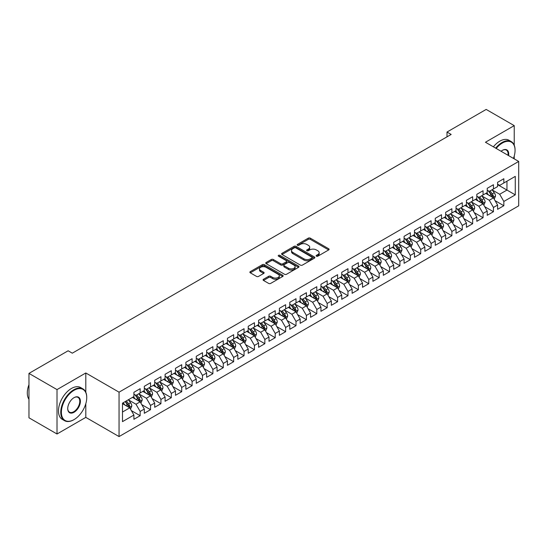 <?xml version="1.0" encoding="UTF-8"?>
<svg xmlns="http://www.w3.org/2000/svg" width="546" height="546" viewBox="0 0 546 546"><rect width="100%" height="100%" fill="white"/><g stroke="black" fill="none" stroke-linecap="round" stroke-linejoin="round"><path stroke-width="0.82" d="M316.414 256.19A1.01 0.58 0 0 0 317.84 256.19L328.678 249.931A1.44 0.833 0 0 0 329.101 249.345A1.44 0.833 0 0 0 328.678 248.758L310.319 238.152A1.44 0.833 0 0 0 308.278 238.152L297.44 244.41A1.01 0.58 0 0 0 297.147 244.826A1.01 0.58 0 0 0 297.44 245.236A1.01 0.58 0 0 0 298.867 245.236L300.273 244.424A4.614 2.662 0 0 1 306.797 244.424L308.326 245.311A4.614 2.662 0 0 1 309.684 247.195A4.614 2.662 0 0 1 308.326 249.078L306.927 249.891A1.01 0.58 0 0 0 306.634 250.3A1.01 0.58 0 0 0 306.927 250.71A1.01 0.58 0 0 0 308.353 250.71L309.759 249.904A4.614 2.662 0 0 1 316.284 249.904L317.813 250.785A4.614 2.662 0 0 1 319.164 252.668A4.614 2.662 0 0 1 317.813 254.552L316.414 255.364A1.01 0.58 0 0 0 316.114 255.774A1.01 0.58 0 0 0 316.414 256.19L316.414 255.364M263.5 279.259A1.44 0.833 0 0 0 263.076 279.845A1.44 0.833 0 0 0 263.5 280.439L268.652 283.408A1.44 0.833 0 0 0 270.693 283.408L282.726 276.46A1.44 0.833 0 0 0 283.149 275.873A1.44 0.833 0 0 0 282.726 275.286L264.366 264.68A1.44 0.833 0 0 0 262.326 264.68L250.293 271.635A1.44 0.833 0 0 0 249.87 272.222A1.44 0.833 0 0 0 250.293 272.809L256.518 276.399A1.44 0.833 0 0 0 258.558 276.399L263.704 273.43A1.44 0.833 0 0 0 264.127 272.836A1.44 0.833 0 0 0 263.704 272.249L260.619 270.468A3.856 2.225 0 0 1 259.493 268.891A3.856 2.225 0 0 1 261.875 266.837A3.856 2.225 0 0 1 266.079 267.322L278.167 274.297A3.856 2.225 0 0 1 279.293 275.873A3.856 2.225 0 0 1 276.911 277.928A3.856 2.225 0 0 1 272.707 277.45L270.693 276.283A1.44 0.833 0 0 0 268.652 276.283L263.5 279.259L263.5 280.439L268.652 277.484L268.652 276.283M85.804 392.226L85.804 372.979L57.016 389.598L28.965 373.396L68.141 350.778L72.297 353.18L451.16 134.446L447.003 132.043L447.003 136.848M85.804 372.979L119.055 392.178L518.7 161.445L518.7 205.835L119.055 436.575L119.055 392.178M514.23 145.181L514.23 125.628L485.449 142.247L518.7 161.445M514.23 125.628L486.179 109.425L447.003 132.043M300.375 265.097A1.44 0.833 0 0 0 302.416 265.097L314.448 258.149A1.44 0.833 0 0 0 314.871 257.555A1.44 0.833 0 0 0 314.448 256.968L296.089 246.369A1.44 0.833 0 0 0 294.048 246.369L282.016 253.317A1.44 0.833 0 0 0 281.593 253.91A1.44 0.833 0 0 0 282.016 254.497L300.375 265.097M278.897 256.408A1.01 0.58 0 0 1 279.921 256.552L279.921 255.351L298.587 266.127A1.44 0.833 0 0 1 299.01 266.714A1.44 0.833 0 0 1 298.587 267.301L286.554 274.256A1.44 0.833 0 0 1 284.514 274.256L266.155 263.65L266.155 262.476A1.44 0.833 0 0 0 265.731 263.063A1.44 0.833 0 0 0 266.155 263.65M266.155 262.476L271.307 259.5A1.44 0.833 0 0 1 273.341 259.5L280.787 263.8A1.44 0.833 0 0 0 282.828 263.8L286.247 261.827A1.44 0.833 0 0 0 286.67 261.241A1.44 0.833 0 0 0 286.247 260.647L278.494 256.176A1.01 0.58 0 0 1 278.201 255.76A1.01 0.58 0 0 1 278.822 255.221A1.01 0.58 0 0 1 279.921 255.351M497.604 184.657L506.961 190.063L506.961 181.183L515.274 176.378L503.842 182.978L503.842 178.719L497.604 182.323L497.604 186.582L493.447 188.977L493.447 184.719L487.216 188.322L487.216 192.581L483.06 194.977L483.06 190.718L476.822 194.321L476.822 198.58L472.665 200.976L472.665 196.717L466.434 200.321L466.434 204.579L462.278 206.975L462.278 202.716L456.04 206.32L456.04 210.579L451.883 212.974L451.883 208.715L445.652 212.319L445.652 216.578L441.496 218.973L441.496 214.715L435.258 218.318L435.258 222.577L431.101 224.972L431.101 220.714L424.87 224.317L424.87 228.576L420.713 230.972L420.713 226.713L414.475 230.316L414.475 234.575L410.319 236.971L410.319 232.712L404.088 236.316L404.088 240.574L399.931 242.97L399.931 238.711L393.693 242.315L393.693 246.574L389.537 248.976L389.537 244.71L383.306 248.314L383.306 252.573L379.149 254.975L379.149 250.71L372.911 254.313L372.911 258.572L368.755 260.974L368.755 256.709L362.524 260.312L362.524 264.571L358.367 266.974L358.367 262.708L352.129 266.311L352.129 270.57L347.973 272.973L347.973 268.707L341.735 272.311L341.735 276.569L337.578 278.972L337.578 274.706L331.347 278.31L331.347 282.569L327.19 284.971L327.19 280.712L320.952 284.309L320.952 288.568L316.796 290.97L316.796 286.711L310.565 290.308L310.565 294.567L306.408 296.969L306.408 292.711L300.17 296.307L300.17 300.566L296.014 302.969L296.014 298.71L289.783 302.307L289.783 306.565L285.626 308.968L285.626 304.709L279.388 308.306L279.388 312.565L275.232 314.967L275.232 310.708L269.001 314.305L269.001 318.564L264.844 320.966L264.844 316.707L258.606 320.304L258.606 324.563L254.45 326.965L254.45 322.706L248.218 326.303L248.218 330.562L244.062 332.964L244.062 328.706L237.824 332.302L237.824 336.561L233.668 338.964L233.668 334.705L227.436 338.302L227.436 342.56L223.28 344.963L223.28 340.704L217.042 344.301L217.042 348.56L212.885 350.962L212.885 346.703L206.654 350.3L206.654 354.559L202.498 356.961L202.498 352.702L196.26 356.299L196.26 360.558L192.103 362.96L192.103 358.702L185.872 362.298L185.872 366.557L181.716 368.959L181.716 364.701L175.478 368.297L175.478 372.556L171.321 374.959L171.321 370.7L165.09 374.297L165.09 378.555L160.934 380.958L160.934 376.699L154.695 380.296L154.695 384.555L150.539 386.957L150.539 382.698L144.308 386.295L144.308 390.554L140.151 392.956L140.151 388.697L133.913 392.294L133.913 396.553L122.481 403.153L122.481 421.635L133.913 415.035L129.757 407.835L122.481 403.637M515.274 176.378L515.274 194.861L503.842 201.46L499.686 194.26L492.151 189.912M495.058 200.648L503.842 205.719L503.842 201.46M503.842 205.719L497.604 209.316L497.604 205.057L493.447 207.46L489.291 200.259L481.756 195.912M484.671 206.647L493.447 211.718L493.447 207.46M493.447 211.718L487.216 215.315L487.216 211.056L483.06 213.459L478.903 206.258L471.369 201.911M474.276 212.647L483.06 217.718L483.06 213.459M483.06 217.718L476.822 221.314L476.822 217.055L472.665 219.458L468.509 212.257L460.974 207.91M463.888 218.646L472.665 223.717L472.665 219.458M472.665 223.717L466.434 227.313L466.434 223.055L462.278 225.457L458.121 218.257L450.587 213.909M453.494 224.645L462.278 229.716L462.278 225.457M462.278 229.716L456.04 233.313L456.04 229.054L451.883 231.456L447.727 224.256L440.192 219.908M443.106 230.644L451.883 235.715L451.883 231.456M451.883 235.715L445.652 239.312L445.652 235.053L441.496 237.455L437.339 230.255L429.804 225.907M432.712 236.643L441.496 241.714L441.496 237.455M441.496 241.714L435.258 245.311L435.258 241.052L431.101 243.455L426.945 236.254L419.41 231.907M422.324 242.642L431.101 247.713L431.101 243.455M431.101 247.713L424.87 251.31L424.87 247.051L420.713 249.454L416.557 242.253L409.022 237.906M411.93 248.642L420.713 253.713L420.713 249.454M420.713 253.713L414.475 257.309L414.475 253.051L410.319 255.453L406.163 248.253L398.628 243.905M401.542 254.641L410.319 259.712L410.319 255.453M410.319 259.712L404.088 263.308L404.088 259.05L399.931 261.452L395.775 254.252L388.24 249.904M391.148 260.64L399.931 265.711L399.931 261.452M399.931 265.711L393.693 269.308L393.693 265.049L389.537 267.451L385.38 260.251L377.846 255.903M380.76 266.639L389.537 271.71L389.537 267.451M389.537 271.71L383.306 275.307L383.306 271.048L379.149 273.45L374.993 266.25L367.458 261.903M370.365 272.638L379.149 277.709L379.149 273.45M379.149 277.709L372.911 281.306L372.911 277.047L368.755 279.45L364.598 272.249L357.064 267.902M359.978 278.637L368.755 283.708L368.755 279.45M368.755 283.708L362.524 287.305L362.524 283.046L358.367 285.449L354.204 278.248L346.676 273.901M349.583 284.637L358.367 289.708L358.367 285.449M358.367 289.708L352.129 293.311L352.129 289.046L347.973 291.448L343.816 284.248L336.281 279.9M339.189 290.636L347.973 295.707L347.973 291.448M347.973 295.707L341.735 299.31L341.735 295.045L337.578 297.447L333.422 290.247L325.894 285.899M328.801 296.635L337.578 301.706L337.578 297.447M337.578 301.706L331.347 305.31L331.347 301.044L327.19 303.446L323.034 296.246L315.499 291.898M318.407 302.634L327.19 307.705L327.19 303.446M327.19 307.705L320.952 311.309L320.952 307.043L316.796 309.445L312.64 302.245L305.112 297.898M308.019 308.633L316.796 313.704L316.796 309.445M316.796 313.704L310.565 317.308L310.565 313.042L306.408 315.445L302.252 308.244L294.717 303.897M297.625 314.632L306.408 319.703L306.408 315.445M306.408 319.703L300.17 323.307L300.17 319.041L296.014 321.444L291.857 314.243L284.329 309.896M287.237 320.632L296.014 325.703L296.014 321.444M296.014 325.703L289.783 329.306L289.783 325.047L285.626 327.443L281.47 320.243L273.935 315.895M276.842 326.631L285.626 331.702L285.626 327.443M285.626 331.702L279.388 335.305L279.388 331.047L275.232 333.442L271.075 326.242L263.541 321.894M266.455 332.63L275.232 337.701L275.232 333.442M275.232 337.701L269.001 341.305L269.001 337.046L264.844 339.441L260.688 332.241L253.153 327.893M256.06 338.636L264.844 343.7L264.844 339.441M264.844 343.7L258.606 347.304L258.606 343.045L254.45 345.441L250.293 338.24L242.758 333.893M245.673 344.635L254.45 349.699L254.45 345.441M254.45 349.699L248.218 353.303L248.218 349.044L244.062 351.44L239.906 344.239L232.371 339.892M235.278 350.634L244.062 355.699L244.062 351.44M244.062 355.699L237.824 359.302L237.824 355.043L233.668 357.439L229.511 350.239L221.976 345.891M224.891 356.634L233.668 361.698L233.668 357.439M233.668 361.698L227.436 365.301L227.436 361.043L223.28 363.438L219.123 356.238L211.589 351.89M214.496 362.633L223.28 367.697L223.28 363.438M223.28 367.697L217.042 371.3L217.042 367.042L212.885 369.437L208.729 362.237L201.194 357.889M204.108 368.632L212.885 373.696L212.885 369.437M212.885 373.696L206.654 377.3L206.654 373.041L202.498 375.436L198.341 368.236L190.807 363.889M193.714 374.631L202.498 379.695L202.498 375.436M202.498 379.695L196.26 383.299L196.26 379.04L192.103 381.436L187.947 374.235L180.412 369.888M183.326 380.63L192.103 385.694L192.103 381.436M192.103 385.694L185.872 389.298L185.872 385.039L181.716 387.435L177.559 380.234L170.024 375.887M172.932 386.629L181.716 391.694L181.716 387.435M181.716 391.694L175.478 395.297L175.478 391.038L171.321 393.434L167.165 386.234L159.63 381.886M162.544 392.629L171.321 397.693L171.321 393.434M171.321 397.693L165.09 401.296L165.09 397.038L160.934 399.433L156.777 392.24L149.242 387.885M152.15 398.628L160.934 403.692L160.934 399.433M160.934 403.692L154.695 407.296L154.695 403.037L150.539 405.432L146.383 398.239L138.848 393.884M141.762 404.627L150.539 409.691L150.539 405.432M150.539 409.691L144.308 413.295L144.308 409.036L140.151 411.431L135.995 404.238L128.46 399.884M131.368 410.626L140.151 415.697L140.151 411.431M140.151 415.697L133.913 419.294L133.913 415.035M133.913 394.157L135.995 395.359L140.151 392.956M122.481 412.032L129.757 407.835M144.308 388.158L146.383 389.359L150.539 386.957M135.995 404.238L140.151 401.836L132.46 397.392M144.308 409.036L140.151 401.836M154.695 382.159L156.777 383.36L160.934 380.958M146.383 398.239L150.539 395.836L142.847 391.393M154.695 403.037L150.539 395.836M165.09 376.16L167.165 377.361L171.321 374.959M156.777 392.24L160.934 389.837L153.242 385.394M165.09 397.038L160.934 389.837M175.478 370.161L177.559 371.362L181.716 368.959M167.165 386.234L171.321 383.838L163.629 379.395M175.478 391.038L171.321 383.838M185.872 364.162L187.947 365.356L192.103 362.96M177.559 380.234L181.716 377.839L174.024 373.396M185.872 385.039L181.716 377.839M196.26 358.162L198.341 359.357L202.498 356.961M187.947 374.235L192.103 371.84L184.411 367.397M196.26 379.04L192.103 371.84M206.654 352.163L208.729 353.358L212.885 350.962M198.341 368.236L202.498 365.84L194.806 361.397M206.654 373.041L202.498 365.84M217.042 346.164L219.123 347.358L223.28 344.963M208.729 362.237L212.885 359.841L205.2 355.398M217.042 367.042L212.885 359.841M227.436 340.165L229.511 341.359L233.668 338.964M219.123 356.238L223.28 353.842L215.588 349.399M227.436 361.043L223.28 353.842M237.824 334.166L239.906 335.36L244.062 332.964M229.511 350.239L233.668 347.843L225.983 343.4M237.824 355.043L233.668 347.843M248.218 328.166L250.293 329.361L254.45 326.965M239.906 344.239L244.062 341.844L236.37 337.401M248.218 349.044L244.062 341.844M258.606 322.167L260.688 323.362L264.844 320.966M250.293 338.24L254.45 335.845L246.765 331.402M258.606 343.045L254.45 335.845M269.001 316.168L271.075 317.363L275.232 314.967M260.688 332.241L264.844 329.845L257.152 325.402M269.001 337.046L264.844 329.845M279.388 310.169L281.47 311.363L285.626 308.968M271.075 326.242L275.232 323.846L267.547 319.403M279.388 331.047L275.232 323.846M289.783 304.163L291.857 305.364L296.014 302.969M281.47 320.243L285.626 317.847L277.934 313.404M289.783 325.047L285.626 317.847M300.17 298.164L302.252 299.365L306.408 296.969M291.857 314.243L296.014 311.848L288.329 307.405M300.17 319.041L296.014 311.848M310.565 292.165L312.64 293.366L316.796 290.97M302.252 308.244L306.408 305.849L298.717 301.406M310.565 313.042L306.408 305.849M320.952 286.165L323.034 287.367L327.19 284.971M312.64 302.245L316.796 299.85L309.111 295.406M320.952 307.043L316.796 299.85M331.347 280.166L333.422 281.367L337.578 278.972M323.034 296.246L327.19 293.85L319.499 289.407M331.347 301.044L327.19 293.85M341.735 274.167L343.816 275.368L347.973 272.973M333.422 290.247L337.578 287.851L329.893 283.408M341.735 295.045L337.578 287.851M352.129 268.168L354.204 269.369L358.367 266.974M343.816 284.248L347.973 281.852L340.281 277.409M352.129 289.046L347.973 281.852M362.524 262.169L364.598 263.37L368.755 260.974M354.204 278.248L358.367 275.853L350.675 271.41M362.524 283.046L358.367 275.853M372.911 256.17L374.993 257.371L379.149 254.975M364.598 272.249L368.755 269.854L361.063 265.411M372.911 277.047L368.755 269.854M383.306 250.17L385.38 251.372L389.537 248.976M374.993 266.25L379.149 263.855L371.457 259.411M383.306 271.048L379.149 263.855M393.693 244.171L395.775 245.372L399.931 242.97M385.38 260.251L389.537 257.849L381.845 253.412M393.693 265.049L389.537 257.849M404.088 238.172L406.163 239.373L410.319 236.971M395.775 254.252L399.931 251.849L392.24 247.413M404.088 259.05L399.931 251.849M414.475 232.173L416.557 233.374L420.713 230.972M406.163 248.253L410.319 245.85L402.627 241.414M414.475 253.051L410.319 245.85M424.87 226.174L426.945 227.375L431.101 224.972M416.557 242.253L420.713 239.851L413.022 235.415M424.87 247.051L420.713 239.851M435.258 220.175L437.339 221.376L441.496 218.973M426.945 236.254L431.101 233.852L423.409 229.416M435.258 241.052L431.101 233.852M445.652 214.175L447.727 215.377L451.883 212.974M437.339 230.255L441.496 227.853L433.804 223.416M445.652 235.053L441.496 227.853M456.04 208.176L458.121 209.377L462.278 206.975M447.727 224.256L451.883 221.853L444.198 217.417M456.04 229.054L451.883 221.853M466.434 202.177L468.509 203.378L472.665 200.976M458.121 218.257L462.278 215.854L454.586 211.418M466.434 223.055L462.278 215.854M476.822 196.178L478.903 197.379L483.06 194.977M468.509 212.257L472.665 209.855L464.98 205.419M476.822 217.055L472.665 209.855M487.216 190.179L489.291 191.38L493.447 188.977M478.903 206.258L483.06 203.856L475.368 199.42M487.216 211.056L483.06 203.856M497.604 184.179L499.686 185.381L503.842 182.978M489.291 200.259L493.447 197.857L485.763 193.42M497.604 205.057L493.447 197.857M28.965 373.396L28.965 417.792L57.016 433.995L85.804 417.376L119.055 436.575M57.016 389.598L57.016 433.995M514.23 158.866L514.23 156.04M499.686 194.26L506.961 190.063L515.274 194.861M85.804 417.376L85.804 403.692M316.816 256.333L317.813 255.753A4.614 2.662 0 0 0 319.164 253.87L319.164 252.668M309.684 247.195L309.684 248.396A4.614 2.662 0 0 1 308.326 250.28L307.33 250.853M328.658 249.945L310.319 239.353A1.44 0.833 0 0 0 308.278 239.353L297.843 245.379M314.428 258.156L296.089 247.57A1.44 0.833 0 0 0 294.048 247.57L282.036 254.504M311.902 257.971A1.01 0.58 0 0 0 312.196 257.555A1.01 0.58 0 0 0 311.902 257.146L295.782 247.843A1.01 0.58 0 0 0 294.355 247.843L292.874 248.696A4.614 2.662 0 0 0 291.523 250.58A4.614 2.662 0 0 0 292.874 252.464L303.89 258.824A4.614 2.662 0 0 0 310.421 258.824L311.902 257.971L311.902 259.173A1.01 0.58 0 0 0 312.196 258.756L312.196 257.555M291.523 250.58L291.523 251.781A4.614 2.662 0 0 0 292.874 253.665L292.874 252.464M311.902 259.173L310.421 260.026A4.614 2.662 0 0 1 303.89 260.026L292.874 253.665M266.175 263.663L271.307 260.701L271.307 259.5M286.67 261.241L286.67 262.442A1.44 0.833 0 0 1 286.247 263.029L282.828 265.001A1.44 0.833 0 0 1 280.787 265.001L273.341 260.701A1.44 0.833 0 0 0 271.307 260.701M279.921 256.552L298.566 267.315M288.513 268.263A3.856 2.225 0 0 0 292.724 268.741A3.856 2.225 0 0 0 295.106 266.687A3.856 2.225 0 0 0 293.973 265.11L289.714 262.653A1.44 0.833 0 0 0 287.674 262.653L284.261 264.626A1.44 0.833 0 0 0 283.838 265.213A1.44 0.833 0 0 0 284.261 265.8L288.513 268.263L288.513 269.458A3.856 2.225 0 0 0 292.724 269.942A3.856 2.225 0 0 0 295.106 267.888L295.106 266.687M283.838 265.213L283.838 266.414A1.44 0.833 0 0 0 284.261 267.001L284.261 265.8M288.513 269.458L284.261 267.001M279.293 275.873L279.293 277.075A3.856 2.225 0 0 1 276.911 279.129A3.856 2.225 0 0 1 272.707 278.644L270.693 277.484A1.44 0.833 0 0 0 268.652 277.484M259.493 268.891L259.493 270.093A3.856 2.225 0 0 0 260.619 271.669L260.619 270.468M263.684 273.437L260.619 271.669M282.712 276.474L264.366 265.882A1.44 0.833 0 0 0 262.326 265.882L250.314 272.823M494.219 199.188L495.509 196.048A3.897 2.245 -120 0 0 494.267 192.731L492.055 189.783M488.54 195.024L486.861 192.786M492.717 197.434L493.407 196.212A3.897 2.245 -120 0 0 492.287 193.871L490.083 190.923M488.82 191.107L491.55 194.745A1.986 1.147 60 0 1 491.912 195.352L493.407 196.212M488.138 190.711L491.045 194.588A3.897 2.245 60 0 1 492.158 196.935L492.233 197.161M483.824 205.187L485.114 202.047A3.897 2.245 -120 0 0 483.872 198.73L481.668 195.782M478.146 201.024L476.467 198.785M482.323 203.433L483.012 202.211A3.897 2.245 -120 0 0 481.9 199.87L479.688 196.922M478.433 197.106L481.156 200.744A1.986 1.147 60 0 1 481.517 201.351L483.012 202.211M477.743 196.71L480.651 200.587A3.897 2.245 60 0 1 481.763 202.935L481.845 203.16M473.437 211.186L474.727 208.046A3.897 2.245 -120 0 0 473.484 204.73L471.273 201.781M467.758 207.023L466.079 204.784M471.935 209.432L472.624 208.21A3.897 2.245 -120 0 0 471.505 205.869L469.301 202.921M468.038 203.105L470.768 206.743A1.986 1.147 60 0 1 471.13 207.35L472.624 208.21M467.356 202.709L470.263 206.586A3.897 2.245 60 0 1 471.375 208.934L471.451 209.159M513.452 158.415A17.929 10.354 120 0 0 515.062 150.341A17.929 10.354 120 0 0 502.388 143.025A17.929 10.354 120 0 0 496.205 148.451M495.659 148.143A18.366 10.606 -60 0 1 502.074 142.486A18.366 10.606 -60 0 1 511.261 141.578A18.366 10.606 -60 0 1 515.062 149.986A18.366 10.606 -60 0 1 515.062 150.164M501.071 151.262A8.961 5.173 -60 0 1 502.388 150.341L502.388 150.341A8.961 5.173 -60 0 1 508.585 155.603M508.012 155.269A8.524 4.921 120 0 0 506.333 150.102A8.524 4.921 120 0 0 502.231 150.437M493.379 146.819A18.366 10.606 -60 0 1 499.788 141.168A18.366 10.606 -60 0 1 508.974 140.254L511.261 141.578M73.751 419.772L74.058 419.594A17.929 10.354 120 0 0 86.739 397.638A17.929 10.354 120 0 0 74.058 390.315A17.929 10.354 120 0 0 61.384 412.271A17.929 10.354 120 0 0 74.058 419.594L73.751 419.772A18.366 10.606 -60 0 1 64.564 420.686A18.366 10.606 -60 0 1 61.746 405.965A18.366 10.606 -60 0 1 73.751 389.776A18.366 10.606 -60 0 1 82.931 388.868A18.366 10.606 -60 0 1 86.739 397.276A18.366 10.606 -60 0 1 86.739 397.454M74.058 397.638L74.058 397.638A8.961 5.173 -60 0 1 80.398 401.296A8.961 5.173 -60 0 1 74.058 412.271A8.961 5.173 -60 0 1 67.724 408.613A8.961 5.173 -60 0 1 74.058 397.638L74.058 397.638M67.724 408.428A8.524 4.921 120 0 0 69.485 412.155A8.524 4.921 120 0 0 73.751 411.732A8.524 4.921 120 0 0 79.32 404.224A8.524 4.921 120 0 0 78.01 397.392A8.524 4.921 120 0 0 73.901 397.727M28.965 399.338A18.366 10.606 -60 0 1 28.965 384.657M64.564 420.686L62.278 419.362A18.366 10.606 -60 0 1 59.459 404.641A18.366 10.606 -60 0 1 71.465 388.459A18.366 10.606 -60 0 1 80.644 387.544L82.931 388.868M463.042 217.192L464.332 214.046A3.897 2.245 -120 0 0 463.09 210.729L460.885 207.78M457.364 213.022L455.685 210.783M461.541 215.431L462.23 214.209A3.897 2.245 -120 0 0 461.117 211.868L458.906 208.92M457.65 209.104L460.374 212.742A1.986 1.147 60 0 1 460.735 213.35L462.23 214.209M456.961 208.709L459.868 212.585A3.897 2.245 60 0 1 460.981 214.933L461.063 215.158M452.654 223.191L453.944 220.045A3.897 2.245 -120 0 0 452.702 216.728L450.491 213.779M446.976 219.021L445.297 216.782M451.153 221.43L451.842 220.209A3.897 2.245 -120 0 0 450.723 217.868L448.519 214.919M447.256 215.104L449.986 218.741A1.986 1.147 60 0 1 450.341 219.349L451.842 220.209M446.573 214.708L449.481 218.584A3.897 2.245 60 0 1 450.593 220.932L450.668 221.157M442.26 229.19L443.55 226.044A3.897 2.245 -120 0 0 442.308 222.727L440.103 219.779M436.582 225.02L434.903 222.782M440.758 227.429L441.448 226.208A3.897 2.245 -120 0 0 440.335 223.867L438.124 220.918M436.868 221.103L439.591 224.74A1.986 1.147 60 0 1 439.953 225.348L441.448 226.208M436.179 220.707L439.086 224.59A3.897 2.245 60 0 1 440.199 226.931L440.281 227.156M431.872 235.19L433.162 232.043A3.897 2.245 -120 0 0 431.913 228.726L429.709 225.778M426.194 231.019L424.515 228.781M430.371 233.429L431.06 232.207A3.897 2.245 -120 0 0 429.941 229.866L427.736 226.918M426.474 227.102L429.204 230.74A1.986 1.147 60 0 1 429.559 231.347L431.06 232.207M425.791 226.706L428.692 230.589A3.897 2.245 60 0 1 429.811 232.93L429.886 233.156M421.478 241.189L422.768 238.042A3.897 2.245 -120 0 0 421.526 234.725L419.321 231.777M415.799 237.019L414.121 234.78M419.976 239.428L420.666 238.206A3.897 2.245 -120 0 0 419.553 235.865L417.342 232.917M416.086 233.101L418.809 236.739A1.986 1.147 60 0 1 419.171 237.346L420.666 238.206M415.397 232.705L418.304 236.589A3.897 2.245 60 0 1 419.417 238.93L419.499 239.155M411.09 247.188L412.373 244.042A3.897 2.245 -120 0 0 411.131 240.725L408.927 237.776M405.412 243.018L403.733 240.779M409.589 245.427L410.271 244.205A3.897 2.245 -120 0 0 409.159 241.864L406.954 238.916M405.692 239.1L408.422 242.745A1.986 1.147 60 0 1 408.777 243.345L410.271 244.205M405.009 238.704L407.91 242.588A3.897 2.245 60 0 1 409.029 244.929L409.104 245.154M400.696 253.187L401.986 250.041A3.897 2.245 -120 0 0 400.744 246.724L398.532 243.775M395.017 249.017L393.338 246.778M399.194 251.426L399.884 250.205A3.897 2.245 -120 0 0 398.771 247.864L396.56 244.915M395.304 245.099L398.027 248.744A1.986 1.147 60 0 1 398.389 249.345L399.884 250.205M394.615 244.704L397.522 248.587A3.897 2.245 60 0 1 398.635 250.928L398.717 251.153M390.308 259.186L391.591 256.04A3.897 2.245 -120 0 0 390.349 252.723L388.145 249.775M384.63 255.016L382.951 252.778M388.807 257.425L389.489 256.204A3.897 2.245 -120 0 0 388.377 253.863L386.172 250.914M384.91 251.099L387.64 254.743A1.986 1.147 60 0 1 387.994 255.344L389.489 256.204M384.227 250.703L387.128 254.586A3.897 2.245 60 0 1 388.247 256.927L388.322 257.152M379.914 265.185L381.204 262.039A3.897 2.245 -120 0 0 379.961 258.722L377.75 255.774M374.235 261.015L372.556 258.777M378.412 263.425L379.101 262.203A3.897 2.245 -120 0 0 377.989 259.862L375.778 256.913M374.522 257.098L377.245 260.742A1.986 1.147 60 0 1 377.607 261.343L379.101 262.203M373.833 256.702L376.74 260.585A3.897 2.245 60 0 1 377.852 262.926L377.934 263.152M369.526 271.185L370.809 268.038A3.897 2.245 -120 0 0 369.567 264.721L367.362 261.773M363.841 267.014L362.169 264.776M368.018 269.424L368.707 268.202A3.897 2.245 -120 0 0 367.595 265.861L365.39 262.913M364.127 263.097L366.851 266.741A1.986 1.147 60 0 1 367.212 267.342L368.707 268.202M363.445 262.701L366.346 266.584A3.897 2.245 60 0 1 367.465 268.925L367.54 269.151M359.132 277.184L360.421 274.037A3.897 2.245 -120 0 0 359.179 270.72L356.968 267.772M353.453 273.014L351.774 270.775M357.63 275.423L358.319 274.201A3.897 2.245 -120 0 0 357.207 271.86L354.996 268.912M353.733 269.096L356.463 272.741A1.986 1.147 60 0 1 356.825 273.341L358.319 274.201M353.05 268.7L355.958 272.584A3.897 2.245 60 0 1 357.07 274.925L357.152 275.15M348.744 283.183L350.027 280.037A3.897 2.245 -120 0 0 348.785 276.72L346.58 273.771M343.059 279.013L341.387 276.774M347.236 281.422L347.925 280.2A3.897 2.245 -120 0 0 346.812 277.859L344.608 274.911M343.345 275.095L346.068 278.74A1.986 1.147 60 0 1 346.43 279.34L347.925 280.2M342.663 274.699L345.563 278.583A3.897 2.245 60 0 1 346.683 280.924L346.758 281.149M338.349 289.182L339.639 286.036A3.897 2.245 -120 0 0 338.397 282.719L336.186 279.77M332.671 285.012L330.992 282.773M336.848 287.428L337.537 286.2A3.897 2.245 -120 0 0 336.418 283.859L334.213 280.91M332.951 281.094L335.681 284.739A1.986 1.147 60 0 1 336.043 285.34L337.537 286.2M332.268 280.699L335.176 284.582A3.897 2.245 60 0 1 336.288 286.923L336.37 287.148M327.962 295.181L329.245 292.035A3.897 2.245 -120 0 0 328.003 288.718L325.798 285.77M322.276 291.011L320.604 288.773M326.453 293.427L327.143 292.199A3.897 2.245 -120 0 0 326.03 289.858L323.826 286.909M322.563 287.094L325.286 290.738A1.986 1.147 60 0 1 325.648 291.339L327.143 292.199M321.881 286.698L324.781 290.581A3.897 2.245 60 0 1 325.901 292.922L325.976 293.147M317.567 301.18L318.857 298.034A3.897 2.245 -120 0 0 317.615 294.717L315.404 291.769M311.889 297.01L310.21 294.772M316.066 299.426L316.755 298.198A3.897 2.245 -120 0 0 315.636 295.857L313.431 292.915M312.169 293.093L314.899 296.737A1.986 1.147 60 0 1 315.26 297.338L316.755 298.198M311.486 292.697L314.394 296.58A3.897 2.245 60 0 1 315.506 298.921L315.588 299.147M307.18 307.18L308.463 304.033A3.897 2.245 -120 0 0 307.221 300.716L305.016 297.775M301.494 303.01L299.822 300.771M305.671 305.426L306.361 304.197A3.897 2.245 -120 0 0 305.248 301.856L303.044 298.915M301.781 299.092L304.504 302.737A1.986 1.147 60 0 1 304.866 303.337L306.361 304.197M301.099 298.696L303.999 302.58A3.897 2.245 60 0 1 305.118 304.921L305.194 305.146M296.785 313.179L298.075 310.032A3.897 2.245 -120 0 0 296.833 306.715L294.622 303.774M291.107 309.009L289.428 306.77M295.284 311.425L295.973 310.196A3.897 2.245 -120 0 0 294.854 307.855L292.649 304.914M291.387 305.091L294.117 308.736A1.986 1.147 60 0 1 294.478 309.336L295.973 310.196M290.704 304.702L293.611 308.579A3.897 2.245 60 0 1 294.724 310.92L294.806 311.145M286.397 319.178L287.681 316.032A3.897 2.245 -120 0 0 286.438 312.715L284.234 309.773M280.712 315.008L279.033 312.769M284.889 317.424L285.578 316.202A3.897 2.245 -120 0 0 284.466 313.854L282.255 310.913M280.999 311.09L283.722 314.735A1.986 1.147 60 0 1 284.084 315.335L285.578 316.202M280.31 310.701L283.217 314.578A3.897 2.245 60 0 1 284.336 316.919L284.411 317.144M276.003 325.177L277.293 322.031A3.897 2.245 -120 0 0 276.051 318.714L273.839 315.772M270.325 321.007L268.646 318.768M274.501 323.423L275.191 322.201A3.897 2.245 -120 0 0 274.072 319.854L271.867 316.912M270.604 317.089L273.334 320.734A1.986 1.147 60 0 1 273.696 321.335L275.191 322.201M269.922 316.7L272.829 320.577A3.897 2.245 60 0 1 273.942 322.918L274.024 323.143M265.609 331.176L266.898 328.03A3.897 2.245 -120 0 0 265.656 324.713L263.452 321.771M259.93 327.006L258.251 324.768M264.107 329.422L264.796 328.201A3.897 2.245 -120 0 0 263.684 325.853L261.473 322.911M260.217 323.095L262.94 326.733A1.986 1.147 60 0 1 263.302 327.334L264.796 328.201M259.527 322.7L262.435 326.576A3.897 2.245 60 0 1 263.547 328.917L263.629 329.142M255.221 337.175L256.511 334.029A3.897 2.245 -120 0 0 255.269 330.712L253.057 327.771M249.542 333.005L247.864 330.767M253.719 335.421L254.409 334.2A3.897 2.245 -120 0 0 253.289 331.852L251.085 328.91M249.822 329.095L252.552 332.732A1.986 1.147 60 0 1 252.914 333.333L254.409 334.2M249.14 328.699L252.047 332.575A3.897 2.245 60 0 1 253.16 334.916L253.235 335.142M244.826 343.175L246.116 340.028A3.897 2.245 -120 0 0 244.874 336.711L242.67 333.77M239.148 339.005L237.469 336.766M243.325 341.421L244.014 340.199A3.897 2.245 -120 0 0 242.902 337.851L240.69 334.91M239.435 335.094L242.158 338.732A1.986 1.147 60 0 1 242.52 339.332L244.014 340.199M238.745 334.698L241.653 338.575A3.897 2.245 60 0 1 242.765 340.916L242.847 341.141M234.439 349.174L235.729 346.027A3.897 2.245 -120 0 0 234.487 342.711L232.275 339.769M228.76 345.004L227.081 342.765M232.937 347.42L233.627 346.198A3.897 2.245 -120 0 0 232.507 343.85L230.303 340.909M229.04 341.093L231.77 344.731A1.986 1.147 60 0 1 232.132 345.331L233.627 346.198M228.358 340.697L231.265 344.574A3.897 2.245 60 0 1 232.378 346.915L232.453 347.14M224.044 355.173L225.334 352.027A3.897 2.245 -120 0 0 224.092 348.71L221.888 345.768M218.366 351.003L216.687 348.764M222.543 353.419L223.232 352.197A3.897 2.245 -120 0 0 222.12 349.85L219.908 346.908M218.653 347.092L221.376 350.73A1.986 1.147 60 0 1 221.737 351.331L223.232 352.197M217.963 346.696L220.871 350.573A3.897 2.245 60 0 1 221.983 352.914L222.065 353.139M213.657 361.172L214.947 358.026A3.897 2.245 -120 0 0 213.704 354.709L211.493 351.767M207.978 357.002L206.299 354.763M212.155 359.418L212.844 358.196A3.897 2.245 -120 0 0 211.725 355.849L209.521 352.907M208.258 353.091L210.988 356.729A1.986 1.147 60 0 1 211.343 357.33L212.844 358.196M207.576 352.696L210.483 356.572A3.897 2.245 60 0 1 211.595 358.913L211.671 359.138M203.262 367.171L204.552 364.025A3.897 2.245 -120 0 0 203.31 360.708L201.105 357.767M197.584 363.001L195.905 360.763M201.761 365.417L202.45 364.196A3.897 2.245 -120 0 0 201.338 361.848L199.126 358.906M197.87 359.091L200.594 362.728A1.986 1.147 60 0 1 200.955 363.329L202.45 364.196M197.181 358.695L200.089 362.571A3.897 2.245 60 0 1 201.201 364.912L201.283 365.137M192.875 373.171L194.164 370.024A3.897 2.245 -120 0 0 192.915 366.707L190.711 363.766M187.196 369L185.517 366.762M191.373 371.417L192.062 370.195A3.897 2.245 -120 0 0 190.943 367.847L188.739 364.905M187.476 365.09L190.206 368.727A1.986 1.147 60 0 1 190.561 369.328L192.062 370.195M186.793 364.694L189.701 368.57A3.897 2.245 60 0 1 190.813 370.911L190.888 371.137M182.48 379.17L183.77 376.023A3.897 2.245 -120 0 0 182.528 372.713L180.323 369.765M176.802 375L175.123 372.761M180.979 377.416L181.668 376.194A3.897 2.245 -120 0 0 180.555 373.853L178.344 370.905M177.088 371.089L179.811 374.727A1.986 1.147 60 0 1 180.173 375.327L181.668 376.194M176.399 370.693L179.306 374.57A3.897 2.245 60 0 1 180.419 376.911L180.501 377.136M172.092 385.169L173.382 382.023A3.897 2.245 -120 0 0 172.133 378.712L169.929 375.764M166.414 380.999L164.735 378.76M170.591 383.415L171.273 382.193A3.897 2.245 -120 0 0 170.161 379.852L167.956 376.904M166.694 377.088L169.424 380.726A1.986 1.147 60 0 1 169.779 381.326L171.273 382.193M166.011 376.692L168.912 380.569A3.897 2.245 60 0 1 170.031 382.91L170.106 383.135M161.698 391.168L162.988 388.022A3.897 2.245 -120 0 0 161.746 384.712L159.534 381.763M156.019 386.998L154.341 384.759M160.196 389.414L160.886 388.192A3.897 2.245 -120 0 0 159.773 385.851L157.562 382.903M156.306 383.087L159.029 386.725A1.986 1.147 60 0 1 159.391 387.326L160.886 388.192M155.617 382.691L158.524 386.568A3.897 2.245 60 0 1 159.637 388.909L159.719 389.134M151.31 397.167L152.593 394.021A3.897 2.245 -120 0 0 151.351 390.711L149.147 387.762M145.632 393.004L143.953 390.759M149.809 395.413L150.491 394.192A3.897 2.245 -120 0 0 149.379 391.851L147.174 388.902M145.912 389.086L148.642 392.724A1.986 1.147 60 0 1 148.997 393.325L150.491 394.192M145.229 388.691L148.13 392.567A3.897 2.245 60 0 1 149.249 394.908L149.324 395.133M140.916 403.166L142.206 400.02A3.897 2.245 -120 0 0 140.964 396.71L138.752 393.762M135.237 399.003L133.558 396.758M139.414 401.412L140.104 400.191A3.897 2.245 -120 0 0 138.991 397.85L136.78 394.901M135.524 395.086L138.247 398.723A1.986 1.147 60 0 1 138.609 399.324L140.104 400.191M134.835 394.69L137.742 398.566A3.897 2.245 60 0 1 138.855 400.907L138.937 401.133M130.528 409.166L131.811 406.019A3.897 2.245 -120 0 0 130.569 402.709L128.365 399.761M124.85 405.002L123.171 402.757M129.027 407.412L129.709 406.19A3.897 2.245 -120 0 0 128.597 403.849L126.392 400.9M125.416 401.46L127.86 404.723A1.986 1.147 60 0 1 128.214 405.323L129.709 406.19M125.143 401.617L127.348 404.566A3.897 2.245 60 0 1 128.467 406.907L128.542 407.132M317.813 255.753L317.813 254.552M306.927 250.71L306.927 249.891M308.326 250.28L308.326 249.078M297.44 245.236L297.44 244.41M308.278 239.353L308.278 238.152M310.319 239.353L310.319 238.152M328.678 249.931L328.678 248.758M282.016 254.497L282.016 253.317M294.048 247.57L294.048 246.369M296.089 247.57L296.089 246.369M314.448 258.149L314.448 256.968M303.89 260.026L303.89 258.824M310.421 260.026L310.421 258.824M273.341 260.701L273.341 259.5M280.787 265.001L280.787 263.8M282.828 265.001L282.828 263.8M286.247 263.029L286.247 261.827M298.587 267.301L298.587 266.127M270.693 277.484L270.693 276.283M272.707 278.644L272.707 277.45M263.704 273.43L263.704 272.249M250.293 272.809L250.293 271.635M262.326 265.882L262.326 264.68M264.366 265.882L264.366 264.68M282.726 276.46L282.726 275.286M492.963 197.577L495.481 196.123M492.287 193.871L494.267 192.731M489.414 195.529L491.045 194.588M482.568 203.576L485.087 202.122M481.9 199.87L483.872 198.73M479.026 201.529L480.651 200.587M472.181 209.575L474.699 208.122M471.505 205.869L473.484 204.73M468.632 207.528L470.263 206.586M461.786 215.574L464.305 214.121M461.117 211.868L463.09 210.729M458.244 213.527L459.868 212.585M451.399 221.574L453.917 220.12M450.723 217.868L452.702 216.728M447.85 219.526L449.481 218.584M441.004 227.573L443.523 226.119M440.335 223.867L442.308 222.727M437.462 225.525L439.086 224.59M430.617 233.572L433.135 232.118M429.941 229.866L431.913 228.726M427.068 231.524L428.692 230.589M420.222 239.571L422.74 238.117M419.553 235.865L421.526 234.725M416.68 237.524L418.304 236.589M409.834 245.57L412.353 244.117M409.159 241.864L411.131 240.725M406.285 243.523L407.91 242.588M399.44 251.57L401.958 250.116M398.771 247.864L400.744 246.724M395.898 249.522L397.522 248.587M389.052 257.569L391.571 256.115M388.377 253.863L390.349 252.723M385.503 255.521L387.128 254.586M378.658 263.568L381.176 262.114M377.989 259.862L379.961 258.722M375.109 261.52L376.74 260.585M368.263 269.567L370.789 268.113M367.595 265.861L369.567 264.721M364.721 267.52L366.346 266.584M357.876 275.566L360.394 274.112M357.207 271.86L359.179 270.72M354.327 273.519L355.958 272.584M347.481 281.565L350.006 280.112M346.812 277.859L348.785 276.72M343.939 279.518L345.563 278.583M337.094 287.565L339.612 286.111M336.418 283.859L338.397 282.719M333.545 285.517L335.176 284.582M326.699 293.564L329.224 292.11M326.03 289.858L328.003 288.718M323.157 291.516L324.781 290.581M316.311 299.563L318.83 298.109M315.636 295.857L317.615 294.717M312.762 297.515L314.394 296.58M305.917 305.562L308.442 304.108M305.248 301.856L307.221 300.716M302.375 303.515L303.999 302.58M295.529 311.561L298.048 310.108M294.854 307.855L296.833 306.715M291.98 309.514L293.611 308.579M285.135 317.56L287.66 316.107M284.466 313.854L286.438 312.715M281.593 315.513L283.217 314.578M274.747 323.56L277.266 322.106M274.072 319.854L276.051 318.714M271.198 321.512L272.829 320.577M264.353 329.559L266.871 328.105M263.684 325.853L265.656 324.713M260.811 327.511L262.435 326.576M253.965 335.558L256.483 334.104M253.289 331.852L255.269 330.712M250.416 333.51L252.047 332.575M243.571 341.557L246.089 340.103M242.902 337.851L244.874 336.711M240.028 339.516L241.653 338.575M233.183 347.556L235.701 346.103M232.507 343.85L234.487 342.711M229.634 345.516L231.265 344.574M222.788 353.555L225.307 352.102M222.12 349.85L224.092 348.71M219.246 351.515L220.871 350.573M212.401 359.561L214.919 358.101M211.725 355.849L213.704 354.709M208.852 357.514L210.483 356.572M202.006 365.561L204.525 364.1M201.338 361.848L203.31 360.708M198.464 363.513L200.089 362.571M191.619 371.56L194.137 370.099M190.943 367.847L192.915 366.707M188.07 369.512L189.701 368.57M181.224 377.559L183.743 376.098M180.555 373.853L182.528 372.713M177.682 375.512L179.306 374.57M170.837 383.558L173.355 382.098M170.161 379.852L172.133 378.712M167.288 381.511L168.912 380.569M160.442 389.557L162.961 388.097M159.773 385.851L161.746 384.712M156.9 387.51L158.524 386.568M150.054 395.557L152.573 394.096M149.379 391.851L151.351 390.711M146.505 393.509L148.13 392.567M139.66 401.556L142.178 400.095M138.991 397.85L140.964 396.71M136.118 399.508L137.742 398.566M129.272 407.555L131.791 406.094M128.597 403.849L130.569 402.709M125.723 405.507L127.348 404.566M515.062 150.341L515.062 149.986M86.739 397.638L86.739 397.276"/></g></svg>
